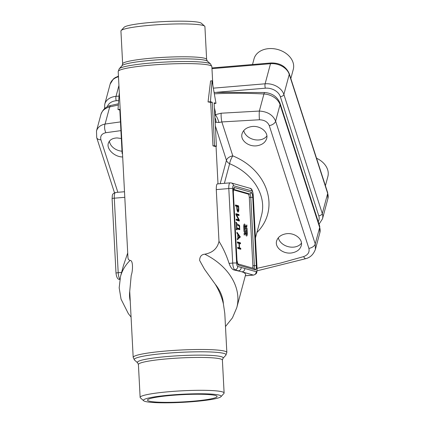 <?xml version="1.0" encoding="UTF-8"?>
<svg xmlns="http://www.w3.org/2000/svg" width="424" height="424" viewBox="0 0 424 424"><rect width="100%" height="100%" fill="white"/><g stroke="black" fill="none" stroke-linecap="round" stroke-linejoin="round"><path stroke-width="0.64" d="M122.001 151.225A12.503 9.333 15 0 1 109.424 141.144M266.882 135.956A12.503 9.333 15 0 1 258.969 139.947A12.503 9.333 15 0 1 243.742 130.581M252.508 64.533L254.029 58.857A20.32 15.169 15 0 1 268.662 48.633A20.32 15.169 15 0 1 293.286 69.372L290.832 78.546M301.464 243.143A12.503 9.333 15 0 1 293.551 247.134A12.503 9.333 15 0 1 278.319 237.763M316.543 158.232A20.32 15.169 15 0 1 327.869 176.559L325.409 185.728M127.709 252.974L123.405 265.705L120.501 276.565A60.181 44.923 15 0 1 130.014 260.495C133.226 259.785 132.972 270.809 131.212 275.388L129.728 291.405A47.674 35.59 -165 0 0 130.242 301.236M252.646 268.106A3.127 0.906 85.2 0 0 252.874 265.758L249.296 197.452A3.127 0.906 85.2 0 0 248.21 194.081L233.454 189.878M244.208 235.108L244.118 233.317L245.809 230.211L245.952 232.898A1.447 0.419 85.2 0 0 246.498 234.461A1.447 0.419 85.2 0 0 246.805 233.142L246.577 228.806L246.996 228.032L247.272 233.264A3.021 0.874 -94.8 0 1 246.63 236.02A3.021 0.874 -94.8 0 1 245.485 232.755L244.208 235.108M240.445 243.848L239.311 243.524L239.539 247.876L240.678 248.199L240.737 249.28L237.827 248.453L237.763 247.372L239.216 247.786L238.988 243.429L237.535 243.016L237.345 242.433L237.477 241.934L240.387 242.767L240.445 243.848L240.578 243.35L239.088 243.477L238.951 243.97M239.428 248.909L240.869 248.787L240.737 249.28M237.631 247.855L237.71 247.378M237.345 242.433L237.419 241.94M237.265 238.754L237.917 238.166L237.71 234.223L236.974 233.242L236.968 232.204L240.276 236.899L237.424 239.804L237.265 238.754M236.449 222.356L236.672 223.543L239.496 225.351L239.666 225.939L239.703 229.702L236.952 228.918L236.846 229.962L236.338 229.278L236.629 228.828L236.348 223.395L235.998 222.759L236.131 222.261L236.449 222.356L236.009 222.393M238.383 229.326L239.836 229.204L239.703 229.702M236.359 229.511L236.979 229.464L236.846 229.962M236.338 229.278L236.412 228.785M235.998 222.759L236.073 222.266M245.22 229.591L245.093 227.158A1.452 0.419 85.2 0 0 244.542 225.589A1.452 0.419 85.2 0 0 244.235 226.909L244.452 230.985L244.033 231.764L243.774 226.782A3.016 0.869 -94.8 0 1 244.41 224.031A3.016 0.869 -94.8 0 1 245.554 227.285L246.837 224.932L246.916 226.485L245.22 229.591M238.071 220.676L239.406 220.565L239.247 221.01L236.338 220.183L236.147 219.595L236.279 219.102L238.569 219.754L235.972 214.671L235.993 213.669L238.908 214.502L238.961 215.578L236.672 214.926L239.274 220.014L239.247 221.01M238.569 219.754L237.08 219.881L236.147 219.616L236.226 219.107M235.839 214.115L235.919 213.675M237.657 215.207L239.099 215.085L238.961 215.578M238.643 206.398L238.781 209.112C238.834 211.078 238.564 212.074 237.986 212.09C237.387 211.735 237.005 210.558 236.846 208.555L236.73 206.382L235.596 206.059L235.405 205.47L235.543 204.978L238.452 205.81L238.643 206.398L237.212 206.52M237.149 206.525L236.958 205.937L235.41 205.492L235.484 204.983M251.951 190.991A3.127 2.973 105.9 0 0 249.826 188.235C251.512 188.198 252.63 190.265 253.181 194.446L254.442 218.556A3.127 0.323 177 0 0 254.305 218.471L253.038 194.356A3.127 0.906 85.2 0 0 251.951 190.991L233.47 185.723A3.127 0.906 85.2 0 0 232.707 188.563L236.613 263.081A3.127 0.906 85.2 0 0 237.7 266.452L241.182 267.443A3.127 2.973 105.9 0 1 238.362 270.798L234.88 269.807L233.746 269.903L241.987 271.832C244.632 272.786 245.825 273.809 245.549 274.9L236.762 307.713L232.453 317.836L225.483 326.538M212.074 80.804L210.585 80.926L208.046 101.951A46.894 4.881 -3 0 1 210.696 102.407L212.975 145.877A46.894 4.881 -3 0 1 214.825 146.407L216.415 146.269L214.565 145.745L212.292 102.274L210.442 101.749L212.074 80.804L215.986 103.329L214.136 102.799L216.415 146.269M233.746 269.903C231.97 269.235 230.412 267.056 229.071 263.378L232.707 263.071L228.801 188.548L216.277 189.602C216.277 185.855 216.653 183.968 217.401 183.952M130.014 260.495L128.408 259.493L127.963 257.755L118.201 71.513L119.229 68.757A45.977 4.786 -3 0 1 151.326 62.99A45.977 4.786 -3 0 1 210.553 63.971L207.405 61.162A42.962 4.473 177 0 0 152.062 60.25A42.962 4.473 177 0 0 122.064 65.635L119.229 68.757M220.962 396.7A38.923 4.054 177 0 0 170.782 395.02A38.923 4.054 177 0 0 143.651 400.749A38.923 4.054 177 0 0 193.789 401.581A38.923 4.054 177 0 0 220.962 396.7L223.909 393.467A42.05 4.378 177 0 0 224.116 392.995L222.393 360.124A42.05 4.378 177 0 0 167.973 358.784A42.05 4.378 177 0 0 138.41 364.529L137.641 362.838A42.962 4.473 -3 0 1 167.586 356.51A42.962 4.473 -3 0 1 222.982 358.365L225.817 355.243A45.977 4.786 177 0 0 166.537 353.266A45.977 4.786 177 0 0 134.493 360.029L133.184 357.395L129.728 291.405M133.184 357.395A46.894 4.881 -3 0 1 166.155 350.993A46.894 4.881 -3 0 1 226.845 352.487L224.794 313.4L223.39 303.854A47.674 35.59 -165 0 0 215.244 284.207C219.076 290.53 221.789 297.076 223.39 303.854M215.244 284.207L204.506 269.24L199.63 260.437C199.736 256.568 201.458 254.485 204.797 254.199A60.181 44.923 15 0 1 236.762 307.713M216.277 189.602L218.991 241.346C217.427 248.443 212.7 252.725 204.797 254.199M255.46 237.928L261.385 215.79C267.056 195.909 253.409 173.533 229.633 163.722L224.381 183.332M218.991 241.346C223.114 247.945 226.474 255.285 229.071 263.378M114.496 192.777L96.714 137.662L96.492 131.011C97.621 127.354 100.488 125.032 105.099 124.041L120.464 121.911M214.867 117.607L215.35 111.931L214.406 107.887M257.05 268.323L280.603 263.05L303.6 256.615C307.978 254.951 309.743 252.211 308.884 248.385A6.254 3.747 162.1 0 0 315.239 243.948L319.664 227.439L280.052 104.67A15.63 11.671 -165 0 0 263.935 93.98L259.356 111.056A6.254 0.604 88.9 0 0 259.446 119.769L221.847 121.937L218.948 122.515A6.254 1.277 67 0 0 215.376 114.666L221.169 113.213L259.356 111.056C267.592 111.602 273.014 114.978 275.626 121.179L315.239 243.948L315.398 249.365M121.333 138.494L117.082 137.933C112.371 138.129 109.445 139.952 108.3 143.397C106.424 149.237 114.597 156.959 122.679 156.981M120.92 130.629L105.894 132.696C101.702 133.655 100.043 136.019 100.917 139.787L117.856 192.3M257.426 145.692C262.339 144.743 265.419 142.369 266.654 138.574C268.763 131.965 259.827 125.027 251.278 126.633C246.371 127.582 243.291 129.956 242.056 133.751C239.947 140.36 248.883 147.298 257.426 145.692M292.009 252.874C296.922 251.925 300.001 249.556 301.236 245.756C303.346 239.147 294.41 232.209 285.861 233.82C280.948 234.763 277.874 237.138 276.634 240.938C274.529 247.547 283.465 254.485 292.009 252.874M150.494 25.26A42.05 4.378 177 0 0 121.137 30.533A42.05 4.378 177 0 0 120.93 31.005L122.653 63.876A42.05 4.378 -3 0 1 152.216 58.13A42.05 4.378 -3 0 1 206.636 59.471L204.914 26.601A42.05 4.378 177 0 0 204.66 26.156A42.05 4.378 177 0 0 150.494 25.26M204.66 26.156L201.389 23.251A38.923 4.054 177 0 0 151.257 22.419A38.923 4.054 177 0 0 124.084 27.3L121.137 30.533M171.985 395.364A34.858 3.631 177 0 0 147.494 399.996A34.858 3.631 177 0 0 182.474 401.926A34.858 3.631 177 0 0 217.067 396.35A34.858 3.631 177 0 0 171.985 395.364M224.116 392.995A42.05 4.378 177 0 0 169.695 391.654A42.05 4.378 177 0 0 140.132 397.399A42.05 4.378 177 0 0 140.386 397.844L143.651 400.749M241.182 267.443L244.807 268.477A3.127 2.973 105.9 0 1 241.987 271.832L253.361 275.075L245.321 275.754M254.442 218.556L255.078 230.736A3.127 0.323 177 0 0 254.941 230.645L254.305 218.471M221.169 113.213A6.254 0.975 84.5 0 0 221.847 121.937L232.797 155.873A6.254 1.505 -66.6 0 0 230.497 160.526A6.254 1.505 -66.6 0 0 229.633 163.722A6.254 4.669 15 0 1 226.443 160.309L215.35 125.933M218.948 122.515L215.148 122.128M214.915 117.692A6.254 4.706 76.4 0 1 216.028 122.451M305.858 258.651A6.254 1.892 -107.2 0 1 305.837 258.656A6.254 1.892 -107.2 0 1 303.6 256.615M118.344 105.025A395.587 295.3 -165 0 0 109.673 106.965L105.099 124.041A6.254 2.936 81 0 0 105.894 132.696M122.499 153.493L122.123 153.525L119.844 110.055L117.994 109.53L119.308 92.66M120.22 110.023L119.844 110.055M120.183 109.344L117.994 109.53M122.504 153.636L122.123 153.525M210.696 102.407L212.292 102.274M212.975 145.877L214.565 145.745M208.046 101.951L210.442 101.749M214.173 103.483L215.986 103.329M244.372 232.845L245.485 232.755M238.993 243.551L239.311 243.524M238.039 247.886L239.539 247.876M238.049 248.003L239.189 248.326L239.375 248.915M237.636 247.886L239.216 247.786M237.345 242.448L238.898 242.894L239.088 243.477M237.906 237.922L238.235 237.896L237.917 238.166M238.235 237.896L238.065 234.689L239.576 236.703L238.235 237.896M237.737 234.716L238.065 234.689M236.353 223.57L236.672 223.543M236.401 224.45L236.672 224.625M238.309 228.679L238.346 229.315M236.343 228.971L236.952 228.918M236.894 227.836L236.725 224.619L239.369 226.342L239.486 228.578L236.581 227.863M236.412 224.646L236.725 224.619M239.486 228.578L237.997 228.706L236.603 228.308M243.996 231.022L244.452 230.985M245.104 227.328L245.554 227.285M245.947 226.564L246.916 226.485M235.839 214.178L237.413 214.624L237.604 215.212M236.126 214.973L236.672 214.926M237.626 219.833L237.779 220.136L239.274 220.014M237.779 220.136L237.917 220.692M237.928 211.014L237.164 208.65L237.053 206.472L238.346 206.843L238.463 209.021L238.007 211.019L237.297 211.078M236.735 206.499L237.053 206.472M118.932 85.463L116.012 96.354L119.043 96.1M213.352 88.16L265.122 83.798L270.507 63.706L211.968 68.635M327.678 192.745L327.869 198.755A15.63 11.671 -165 0 0 327.683 193.455A3.127 1.871 162.1 0 0 327.678 192.745L289.253 73.649A3.127 1.871 -17.9 0 1 289.258 74.359L283.873 94.451L322.298 213.548L327.683 193.455L289.258 74.359A15.63 11.671 -165 0 0 270.507 63.706A3.127 0.906 -94.8 0 1 271.01 62.975L211.931 67.946M318.254 221.699A12.503 9.333 -165 0 0 318.779 215.805L280.354 96.714A12.503 9.333 -165 0 0 265.35 88.192L216.797 92.278M118.694 100.536L116.245 100.742A12.503 9.333 -165 0 0 107.32 106.753M118.476 76.755A15.63 11.671 -165 0 0 110.139 84.122L104.76 104.214A15.63 11.671 15 0 1 116.012 96.354A3.127 0.906 -94.8 0 0 116.245 100.742M265.35 88.192A3.127 0.906 85.2 0 1 265.122 83.798A15.63 11.671 15 0 1 283.873 94.451A3.127 1.871 162.1 0 1 280.354 96.714M318.779 215.805A3.127 1.871 162.1 0 0 322.298 213.548A15.63 11.671 15 0 1 322.489 218.848L327.869 198.755M212.837 85.187L211.862 66.605A46.894 4.881 177 0 0 151.172 65.105A46.894 4.881 177 0 0 118.201 71.513M214.088 92.406L264.751 92.512A6.254 1.134 93.1 0 0 263.935 93.98A395.587 295.3 -165 0 0 214.332 93.81M308.884 248.385L269.272 125.615C267.698 121.905 264.428 119.955 259.446 119.769M220.178 183.682L226.443 160.309A6.254 3.747 -17.9 0 1 232.797 155.873C268.212 170.278 280.418 209.096 256.907 232.522M234.477 187.535L251.109 192.279A4.691 1.357 -94.8 0 1 252.741 197.33L256.319 265.641A4.691 1.357 -94.8 0 1 255.179 269.903L238.542 265.164A4.691 1.357 -94.8 0 1 236.915 260.108L233.333 191.796A4.691 1.357 -94.8 0 1 234.477 187.535A1.564 1.489 105.9 0 1 233.613 189.056M244.807 268.477L256.181 271.72A3.127 0.906 85.2 0 0 256.944 268.88L254.941 230.645M264.751 92.512C272.266 93.206 277.365 96.789 280.036 103.255A6.254 3.747 162.1 0 1 280.052 104.67L275.626 121.179A6.254 3.747 162.1 0 1 269.272 125.615M124.794 197.308L114.289 198.188L118.195 272.712L121.609 272.425M252.874 265.758L254.368 265.636L250.785 197.324L249.296 197.452M248.21 194.081L249.699 193.953L233.539 189.348M118.444 103.763L110.786 105.486A6.254 2.427 -103.2 0 0 109.673 106.965A15.63 11.671 -165 0 0 100.933 114.432L96.492 131.011M319.85 232.739A15.63 11.671 -165 0 0 319.664 227.439A6.254 3.747 162.1 0 0 319.648 226.024L319.85 232.739L315.408 249.317C313.463 254.411 310.273 257.522 305.837 258.656L257.045 270.835M119.844 279.442A3.127 2.973 -74.1 0 1 119.345 279.347C117.66 279.389 116.542 277.317 115.996 273.136A3.127 0.323 -3 0 1 118.195 272.712A6.254 1.807 85.2 0 0 119.902 279.13M115.614 192.485A6.254 1.807 85.2 0 0 114.289 198.188A3.127 0.323 177 0 0 112.09 198.618C112.556 194.754 111.565 194.118 115.614 192.485L124.502 191.738M232.707 188.563A3.127 0.323 -3 0 0 228.801 188.548A6.254 1.807 -94.8 0 1 230.126 182.845L217.284 183.926M245.311 275.791L253.563 275.096A6.254 1.807 -94.8 0 1 253.361 275.075A3.127 2.973 105.9 0 0 256.181 271.72M237.7 266.452A3.127 2.973 105.9 0 1 234.88 269.807A6.254 1.807 -94.8 0 1 232.707 263.071A3.127 0.323 177 0 1 236.613 263.081M249.826 188.235L231.345 182.967A3.127 2.973 105.9 0 1 233.47 185.723M256.944 268.88A3.127 0.323 -3 0 1 257.082 268.964L255.078 230.736M96.714 137.662A6.254 3.747 -17.9 0 0 100.917 139.787M253.828 268.445A3.127 0.906 85.2 0 0 254.368 265.636L256.319 265.641M252.741 197.33L250.785 197.324A3.127 0.906 85.2 0 0 249.699 193.953A1.564 1.489 105.9 0 0 251.109 192.279M237.811 263.924A1.564 1.489 105.9 0 1 238.542 265.164M236.915 260.108L237.859 263.993L237.482 263.786M233.333 191.796L236.984 260.151M237.779 263.871L254.114 268.524A1.564 1.489 105.9 0 1 255.179 269.903M245.496 232.935L245.952 232.898M246.81 233.301L247.272 233.264M239.189 248.326L240.678 248.199M238.898 242.894L240.387 242.767M239.359 236.412L240.106 236.353M239.253 236.989L240.276 236.899M238.68 237.498L240.159 237.371M236.02 222.998L236.64 222.945M238.039 225.478L239.496 225.351M238.855 226.008L239.666 225.939M243.784 226.951L244.235 226.909M237.413 214.624L238.908 214.502M238.468 209.138L238.781 209.112M236.958 205.937L238.452 205.81M236.852 208.677L237.164 208.65M289.253 73.649C286.014 66.388 279.93 62.826 271.01 62.975M118.444 76.182L115.27 77.576L113.362 78.975L110.139 84.122M104.76 104.214L104.564 108.634M319.055 224.179L322.489 218.848M118.407 75.472L118.195 76.256M120.501 276.565L119.176 287.827L121.052 299.169L128.329 313.601L131.074 317.099M216.039 146.301L218.005 183.868M138.41 364.529L140.132 397.399M137.641 362.838L134.493 360.029M231.345 182.967L230.126 182.845M253.563 275.096C257.569 273.496 256.637 272.828 257.082 268.964M119.345 279.347L119.833 279.49M112.09 198.618L115.996 273.136M110.786 105.486C106.09 106.429 102.809 109.413 100.933 114.432M280.036 103.255L319.648 226.024M233.407 191.844L233.476 189.035M225.817 355.243L226.845 352.487M222.393 360.124L222.982 358.365M211.862 66.605L210.553 63.971M122.064 65.635L122.653 63.876M207.405 61.162L206.636 59.471M245.74 234.525L246.498 234.461M243.779 225.653L244.542 225.589"/></g></svg>
